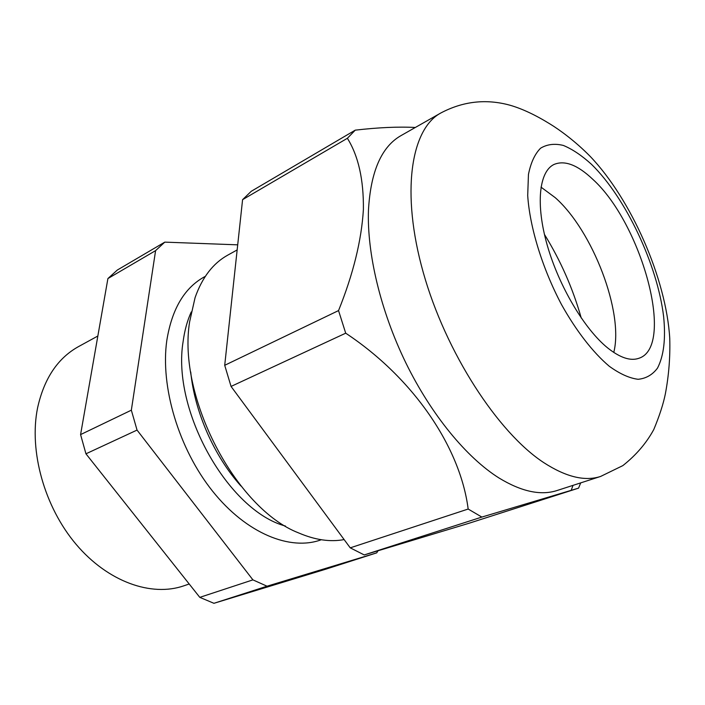 <?xml version="1.0" encoding="UTF-8"?>
<svg xmlns="http://www.w3.org/2000/svg" width="705" height="705" viewBox="0 0 705 705"><rect width="100%" height="100%" fill="white"/><g stroke="black" fill="none" stroke-linecap="round" stroke-linejoin="round"><path stroke-width="1.06" d="M97.845 336.021L78.511 346.604C57.704 358.166 44.062 378.603 37.577 407.904C28.852 450.892 44.344 506.886 76.184 544.419C108.032 582.004 151.513 597.038 183.82 585.829L189.196 583.996M237.162 249.931L227.733 255.148C213.086 263.256 202.203 277.409 195.082 297.616L189.636 321.762C177.272 396.809 235.875 508.737 298.682 532.936C315.038 539.977 330.187 542.198 344.128 539.581M213.932 603.304L267.036 586.207L252.919 579.871L199.797 597.355L213.932 603.304L325.851 569.164L376.726 552.852L377.986 550.772M131.341 410.187L80.581 434.588L85.948 453.809L137.043 430.085L131.341 410.187L155.594 250.627L107.909 278.554L117.347 270.024L164.794 242.132L155.594 250.627M190.711 371.94C194.598 411.808 214.126 456.179 240.907 485.965M164.794 242.132L237.708 244.838M252.919 579.871L137.043 430.085M376.726 552.852L267.036 586.207M199.797 597.355L85.948 453.809M80.581 434.588L107.909 278.554M540.991 187.125L555.214 197.647C592.676 230.658 624.013 312.5 613.764 352.438M607.701 347.962C584.542 329.279 558.942 286.248 547.265 245.296C535.509 204.291 539.069 171.72 553.866 164.521C564.599 159.929 577.598 164.882 592.852 179.37C641.541 223.326 675.513 346.067 639.127 358.202C630.702 361.312 620.224 357.902 607.701 347.962M415.324 127.482C398.475 126.574 378.453 127.473 355.25 130.152L347.38 138.286C358.387 155.92 363.727 179.669 363.392 209.526C361.533 240.361 353.249 274.051 338.541 310.588L345.706 333.183C413.491 378.074 460.286 447.27 468.164 509.036L481.85 517.073L578.567 488.133L580.7 482.872M600.625 476.439L557.214 490.468C540.867 495.818 521.462 491.658 498.999 477.99C466.719 457.695 431.407 415.033 405.957 363.093C380.585 311.108 366.847 253.236 368.477 209.879C370.715 171.421 381.555 146.666 400.995 135.616L440.669 113.073C410.874 129.156 400.731 192.615 423.256 272.447C445.613 352.192 497.845 432.65 543.863 462.691C566.018 477.003 584.938 481.586 600.625 476.439L622.841 465.617C636.069 455.174 646.379 443.137 653.782 429.53C659.466 415.888 663.326 403.983 665.37 393.813C668.842 375.351 670.296 356.871 669.75 338.382C666.251 279.013 631.416 199.427 590.041 156.237C575.024 140.965 559.259 129.632 550.305 124.159C535.571 115.021 522.114 108.702 509.935 105.204C486.009 98.638 462.921 101.264 440.669 113.073M481.85 517.073L364.229 554.932L468.816 523.322L578.567 488.133M364.229 554.932L350.235 547.847L468.164 509.036M345.706 333.183L231.055 386.428L350.235 547.847M231.055 386.428L224.71 365.305L338.541 310.588M347.38 138.286L242.582 199.674L224.71 365.305M242.582 199.674L251.253 191.293L355.25 130.152M544.427 234.395C560.59 260.542 572.857 288.398 581.228 317.981M205.322 276.351C184.816 287.208 171.985 308.561 166.821 340.4C160.185 386.622 178.709 448.873 212.602 491.2C246.494 533.615 290.451 551.213 321.277 539.739M191.24 311.98C187.301 320.634 184.595 330.46 183.133 341.476C171.562 410.425 228.305 510.913 285.49 526.062M591.53 164.353C625.864 197.858 657.43 264.824 663.625 316.58C665.855 338.682 663.81 355.858 657.509 368.098C652.522 374.778 646.062 378.506 638.122 379.29C629.442 378.224 619.845 373.888 609.314 366.292C593.152 352.65 576.346 331.094 561.533 304.613C542.374 268.385 529.755 227.239 527.701 195.496L528.45 174.443C530.795 162.723 534.831 153.981 540.576 148.209C547.115 144.243 554.712 143.326 563.365 145.441C572.416 149.196 581.801 155.505 591.53 164.353M573.024 485.357L571.332 489.957"/></g></svg>
